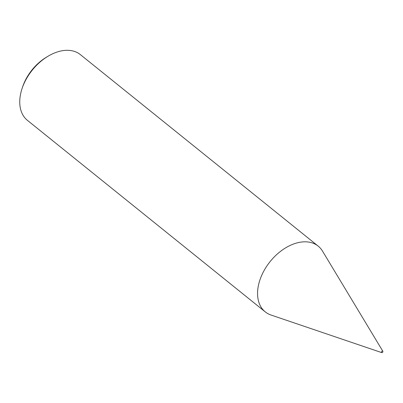 <?xml version="1.0" encoding="UTF-8"?>
<svg xmlns="http://www.w3.org/2000/svg" width="403" height="403" viewBox="0 0 403 403"><rect width="100%" height="100%" fill="white"/><g stroke="black" fill="none" stroke-linecap="round" stroke-linejoin="round"><path stroke-width="0.6" d="M382.447 351.068A0.902 0.589 128.8 0 0 381.555 351.779A0.902 0.589 128.8 0 0 381.752 352.63A0.902 0.589 128.8 0 0 381.943 352.655A0.902 0.589 128.8 0 0 382.734 352.126A0.902 0.589 128.8 0 0 382.85 351.265A0.902 0.589 128.8 0 0 382.447 351.068M382.85 351.265L322.511 251.114A42.204 27.742 128.8 0 0 318.194 246.137A42.204 27.742 128.8 0 0 303.509 241.855A42.204 27.742 128.8 0 0 263.894 270.897A42.204 27.742 128.8 0 0 265.255 311.877A42.204 27.742 128.8 0 0 271.038 315.035L381.752 352.63M22.12 88.388L22.684 86.721A38.829 25.525 -51.2 0 1 46.496 57.15L48.002 56.249A42.204 27.742 128.8 0 0 22.12 88.388A42.204 27.742 128.8 0 0 27.444 120.366L265.255 311.877M318.194 246.137L80.383 54.627A42.204 27.742 128.8 0 0 65.699 50.345A42.204 27.742 128.8 0 0 48.002 56.249"/></g></svg>
